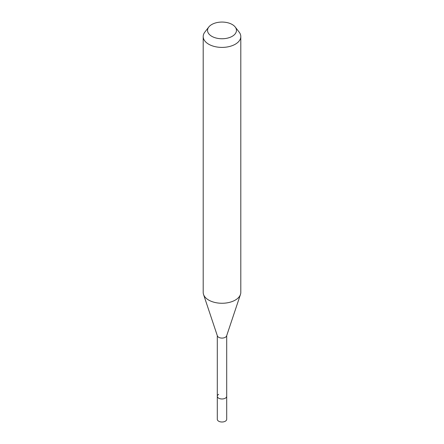 <?xml version="1.0" encoding="UTF-8"?>
<svg xmlns="http://www.w3.org/2000/svg" width="444" height="444" viewBox="0 0 444 444"><rect width="100%" height="100%" fill="white"/><g stroke="black" fill="none" stroke-linecap="round" stroke-linejoin="round"><path stroke-width="0.67" d="M217.299 335.636L217.299 419.291A4.701 2.714 0 0 0 220.202 421.8A4.701 2.714 0 0 0 225.324 421.212A4.701 2.714 0 0 0 226.701 419.291L226.701 396.264A4.701 2.714 180 0 1 225.324 398.185A4.701 2.714 180 0 1 220.202 398.773A4.701 2.714 180 0 1 217.299 396.264A4.701 2.714 180 0 1 218.676 394.35M240.459 294.466L226.618 335.892A4.701 2.714 180 0 1 225.324 337.296A4.701 2.714 180 0 1 220.624 337.973A4.701 2.714 180 0 1 217.382 335.892L203.541 294.466A18.798 10.856 0 0 0 216.489 302.786A18.798 10.856 0 0 0 235.292 300.083A18.798 10.856 0 0 0 240.459 294.466A18.798 10.856 0 0 0 240.798 292.407L240.798 36.547A18.798 10.856 180 0 1 235.292 44.222A18.798 10.856 180 0 1 214.807 46.576A18.798 10.856 180 0 1 203.202 36.547A18.798 10.856 180 0 1 204.839 32.118L208.802 27.001A14.458 8.347 180 0 1 211.777 24.509A14.458 8.347 180 0 1 235.198 27.001A14.458 8.347 180 0 1 232.223 36.314A14.458 8.347 180 0 1 213.803 37.285A14.458 8.347 180 0 1 208.802 27.001M217.299 396.264A4.701 2.714 0 0 0 220.202 398.773A4.701 2.714 0 0 0 225.324 398.185A4.701 2.714 0 0 0 226.701 396.264L226.701 335.636M203.202 36.547L203.202 292.407A18.798 10.856 0 0 0 203.541 294.466M235.198 27.001L239.161 32.118A18.798 10.856 180 0 1 240.798 36.547"/></g></svg>
